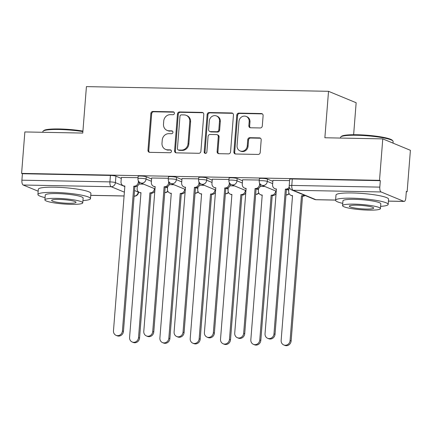 <?xml version="1.0" encoding="UTF-8"?>
<svg xmlns="http://www.w3.org/2000/svg" width="432" height="432" viewBox="0 0 432 432"><rect width="100%" height="100%" fill="white"/><g stroke="black" fill="none" stroke-linecap="round" stroke-linejoin="round"><path stroke-width="0.65" d="M174.425 113.297A1.447 1.318 -67.5 0 0 173.2 111.839L152.939 111.445A2.068 1.885 -67.5 0 0 150.871 113.454L147.971 150.255A2.068 1.885 -67.5 0 0 149.72 152.339L169.981 152.734A1.447 1.318 -67.5 0 0 170.651 149.963A1.447 1.318 -67.5 0 0 170.208 149.872L167.584 149.818A6.626 6.037 -67.5 0 1 165.569 149.402A6.626 6.037 -67.5 0 1 162 143.159L162.238 140.092A6.626 6.037 -67.5 0 1 168.858 133.666L171.477 133.715A1.447 1.318 -67.5 0 0 172.147 130.945A1.447 1.318 -67.5 0 0 171.704 130.853L169.085 130.804A6.626 6.037 -67.5 0 1 167.065 130.383A6.626 6.037 -67.5 0 1 163.496 124.141L163.733 121.079A6.626 6.037 -67.5 0 1 170.354 114.653L172.978 114.701A1.447 1.318 -67.5 0 0 174.425 113.297M173.2 111.839L174.004 112.174A1.447 1.318 -67.5 0 0 174.004 112.174L153.743 111.78A2.068 1.885 -67.5 0 0 151.675 113.789L148.775 150.59A2.068 1.885 -67.5 0 0 149.51 152.323M170.208 149.872L171.013 150.201A1.447 1.318 -67.5 0 0 171.013 150.201L167.584 149.818M172.519 131.188A1.447 1.318 -67.5 0 0 172.508 131.188L169.085 130.804M260.231 127.964A2.068 1.885 -67.5 0 0 262.3 125.955L263.11 115.63A2.068 1.885 -67.5 0 0 261.365 113.551L238.858 113.114A2.068 1.885 -67.5 0 0 236.79 115.123L233.896 151.924A2.068 1.885 -67.5 0 0 235.64 154.003L258.147 154.44A2.068 1.885 -67.5 0 0 260.215 152.431L261.193 139.963A2.068 1.885 -67.5 0 0 259.448 137.878L249.815 137.695A2.068 1.885 -67.5 0 0 247.747 139.703L247.261 145.886A5.54 5.044 -67.5 0 1 240.046 150.908A5.54 5.044 -67.5 0 1 237.06 145.687L238.966 121.462A5.54 5.044 -67.5 0 1 246.186 116.44A5.54 5.044 -67.5 0 1 249.167 121.657L248.854 125.696A2.068 1.885 -67.5 0 0 250.598 127.775L260.231 127.964M21.6 173.394L24.862 131.944L82.766 133.067L86.422 86.616L328.525 91.314L324.869 137.759L382.774 138.883L379.512 180.333L21.6 173.394L22.405 173.729L21.897 180.187L109.917 181.894A4.217 0.583 4.5 0 1 115.414 182.633L124.832 186.527M203.796 114.48A2.068 1.885 -67.5 0 0 202.046 112.401L179.545 111.964A2.068 1.885 -67.5 0 0 177.476 113.972L174.577 150.773A2.068 1.885 -67.5 0 0 176.326 152.852L198.828 153.29A2.068 1.885 -67.5 0 0 200.896 151.281L203.796 114.48M209.201 112.536L231.709 112.973A2.068 1.885 -67.5 0 1 233.453 115.058L230.558 151.859A2.068 1.885 -67.5 0 1 228.49 153.868L218.857 153.679A2.068 1.885 -67.5 0 1 217.112 151.6L218.284 136.674A2.068 1.885 -67.5 0 0 216.54 134.59L210.146 134.465A2.068 1.885 -67.5 0 0 208.078 136.474L206.858 152.015A1.447 1.318 -67.5 0 1 204.968 153.328A1.447 1.318 -67.5 0 1 204.19 151.961L207.133 114.545A2.068 1.885 -67.5 0 1 209.201 112.536L210.006 112.871L232.513 113.308L231.709 112.973M382.774 138.883L410.4 150.309L407.138 191.759L406.307 191.743M353.635 134.719L356.152 102.735L328.525 91.314M379.512 180.333L380.317 180.668L379.809 187.126A4.217 1.642 91.1 0 0 381.094 191.959L403.888 201.382A4.217 1.642 91.1 0 0 404.131 201.436A4.217 1.642 91.1 0 0 405.826 197.883L406.334 191.425L407.138 191.759M22.405 173.729L110.425 175.435A4.217 0.583 4.5 0 1 115.922 176.175L121.284 178.394M38.167 191.214L23.182 185.015A4.217 1.642 -88.9 0 1 21.897 180.187M168.35 178.27L151.675 178.016M198.661 178.859L181.985 178.605M228.971 179.447L212.296 179.194M259.286 180.036L242.611 179.782M289.597 180.625L272.921 180.371M267.484 179.113L267.3 181.408A4.217 0.583 4.5 0 0 262.618 180.695A4.217 0.583 4.5 0 0 259.211 181.003L259.389 178.708A4.217 0.583 -175.5 0 1 262.796 178.4A4.217 0.583 -175.5 0 1 267.484 179.113L272.846 181.332M237.168 178.529L236.99 180.819A4.217 0.583 4.5 0 0 232.308 180.106A4.217 0.583 4.5 0 0 228.895 180.414L229.079 178.119A4.217 0.583 -175.5 0 1 232.486 177.817A4.217 0.583 -175.5 0 1 237.168 178.529L242.536 180.743M206.858 177.941L206.68 180.23A4.217 0.583 4.5 0 0 201.992 179.518A4.217 0.583 4.5 0 0 198.585 179.825L198.769 177.536A4.217 0.583 -175.5 0 1 202.176 177.228A4.217 0.583 -175.5 0 1 206.858 177.941L212.22 180.155M176.548 177.352L176.364 179.642A4.217 0.583 4.5 0 0 171.682 178.929A4.217 0.583 4.5 0 0 168.275 179.237L168.453 176.947A4.217 0.583 -175.5 0 1 171.86 176.639A4.217 0.583 -175.5 0 1 176.548 177.352L181.91 179.572M146.237 176.764L146.054 179.053A4.217 0.583 4.5 0 0 141.372 178.34A4.217 0.583 4.5 0 0 137.965 178.648L138.143 176.359A4.217 0.583 -175.5 0 1 141.55 176.051A4.217 0.583 -175.5 0 1 146.237 176.764L151.6 178.983M138.04 177.682L121.36 177.428M143.608 184.14L138.974 184.054M380.317 180.668L292.297 178.961A4.217 0.583 -175.5 0 0 289.699 179.296L289.192 185.755A4.217 0.583 4.5 0 1 291.789 185.42L379.809 187.126M173.918 184.729L169.285 184.637M204.233 185.317L199.595 185.225M234.544 185.906L229.91 185.814M264.854 186.494L260.221 186.403M167.065 130.383L167.87 130.718A6.626 6.037 -67.5 0 0 169.889 131.139M165.569 149.402L166.374 149.731A6.626 6.037 -67.5 0 0 168.394 150.152M203.062 112.747A2.068 1.885 -67.5 0 0 202.851 112.73L180.349 112.298A2.068 1.885 -67.5 0 0 178.281 114.302L175.381 151.108A2.068 1.885 -67.5 0 0 176.116 152.836M181.413 114.869A1.447 1.318 -67.5 0 0 179.966 116.273L177.428 148.576A1.447 1.318 -67.5 0 0 178.648 150.034L181.413 150.088A6.626 6.037 -67.5 0 0 188.033 143.662L189.767 121.581A6.626 6.037 -67.5 0 0 186.197 115.339A6.626 6.037 -67.5 0 0 184.183 114.917L181.413 114.869M178.205 149.942L179.01 150.277A1.447 1.318 -67.5 0 0 179.453 150.368L178.648 150.034M186.197 115.339L187.002 115.673A6.626 6.037 -67.5 0 1 190.577 121.916L188.838 143.996A6.626 6.037 -67.5 0 1 182.218 150.417L179.453 150.368M217.166 134.719L217.976 135.054A2.068 1.885 -67.5 0 1 219.089 137.003L217.917 151.929A2.068 1.885 -67.5 0 0 218.651 153.662M210.006 112.871A2.068 1.885 -67.5 0 0 207.938 114.88L204.995 152.296A1.447 1.318 -67.5 0 0 205.405 153.419M219.505 121.187A5.54 5.044 -67.5 0 0 216.518 115.965A5.54 5.044 -67.5 0 0 209.299 120.987L208.629 129.524A2.068 1.885 -67.5 0 0 210.373 131.603L216.761 131.728A2.068 1.885 -67.5 0 0 218.83 129.719L219.505 121.187L220.309 121.516A5.54 5.044 -67.5 0 0 217.323 116.3L216.518 115.965M209.741 131.474L210.551 131.809A2.068 1.885 -67.5 0 0 211.178 131.938L210.373 131.603M220.309 121.516L219.64 130.054A2.068 1.885 -67.5 0 1 217.571 132.062L211.178 131.938M246.186 116.44L246.991 116.775A5.54 5.044 -67.5 0 1 249.977 121.991L249.658 126.031A2.068 1.885 -67.5 0 0 250.393 127.759M240.046 150.908L240.851 151.238A5.54 5.044 -67.5 0 0 248.065 146.221L247.261 145.886M260.458 138.229A2.068 1.885 -67.5 0 0 260.253 138.213L250.625 138.024A2.068 1.885 -67.5 0 0 248.557 140.033L248.065 146.221M262.375 113.897A2.068 1.885 -67.5 0 0 262.17 113.881L239.663 113.449A2.068 1.885 -67.5 0 0 237.595 115.452L234.7 152.258A2.068 1.885 -67.5 0 0 235.435 153.986M154.818 191.214A4.217 3.845 112.5 0 1 151.254 193.288L150.206 192.856A4.217 3.845 -67.5 0 0 154.424 188.762L154.435 188.617M137.322 185.992L137.128 188.428A4.217 3.845 -67.5 0 0 139.401 192.402A4.217 3.845 -67.5 0 0 140.686 192.672L140.978 192.677L129.584 337.441A4.855 4.417 -67.5 0 0 132.197 342.009A4.855 4.417 -67.5 0 0 138.521 337.613L149.915 192.85M150.962 193.282L139.568 338.045A4.855 4.417 112.5 0 1 133.245 342.446L132.197 342.009M140.951 193.001A4.217 3.845 112.5 0 1 140.449 192.834L139.401 192.402M121.37 177.363L121.019 181.769A4.217 3.845 -67.5 0 0 123.293 185.744A4.217 3.845 -67.5 0 0 124.578 186.008L124.87 186.014L113.476 330.777A4.855 4.417 -67.5 0 0 116.095 335.351A4.855 4.417 -67.5 0 0 122.418 330.95L133.807 186.187L134.098 186.192A4.217 3.845 -67.5 0 0 138.316 182.104L139.363 182.536A4.217 3.845 112.5 0 1 135.146 186.624L134.854 186.619L123.46 331.387A4.855 4.417 112.5 0 1 117.137 335.783L116.095 335.351M139.39 182.158L139.363 182.536M124.843 186.338A4.217 3.845 112.5 0 1 124.34 186.176L123.293 185.744M138.407 180.895L138.316 182.104M133.807 186.187L134.854 186.619M185.134 191.803A4.217 3.845 112.5 0 1 181.57 193.876L180.522 193.444A4.217 3.845 -67.5 0 0 184.734 189.351L184.745 189.205M167.632 186.581L167.443 189.016A4.217 3.845 -67.5 0 0 169.717 192.991A4.217 3.845 -67.5 0 0 170.996 193.255L171.288 193.261L159.899 338.029A4.855 4.417 -67.5 0 0 162.513 342.598A4.855 4.417 -67.5 0 0 168.836 338.202L180.23 193.439M181.278 193.871L169.884 338.634A4.855 4.417 112.5 0 1 163.561 343.03L162.513 342.598M171.266 193.59A4.217 3.845 112.5 0 1 170.759 193.423L169.717 192.991M215.444 192.386A4.217 3.845 112.5 0 1 211.88 194.465L210.832 194.027A4.217 3.845 -67.5 0 0 215.044 189.94L215.055 189.794M197.942 187.169L197.753 189.605A4.217 3.845 -67.5 0 0 200.027 193.579A4.217 3.845 -67.5 0 0 201.312 193.844L201.604 193.849L190.21 338.618A4.855 4.417 -67.5 0 0 192.823 343.186A4.855 4.417 -67.5 0 0 199.147 338.791L210.541 194.022M211.588 194.459L200.194 339.223A4.855 4.417 112.5 0 1 193.871 343.618L192.823 343.186M201.577 194.179A4.217 3.845 112.5 0 1 201.074 194.011L200.027 193.579M151.681 177.946L151.335 182.353A4.217 3.845 -67.5 0 0 153.608 186.327A4.217 3.845 -67.5 0 0 154.894 186.597L155.18 186.602L143.791 331.366A4.855 4.417 -67.5 0 0 146.405 335.939A4.855 4.417 -67.5 0 0 152.728 331.538L164.122 186.775L164.414 186.781A4.217 3.845 -67.5 0 0 168.626 182.687L169.673 183.125A4.217 3.845 112.5 0 1 165.461 187.213L165.17 187.207L153.776 331.976A4.855 4.417 112.5 0 1 147.452 336.371L146.405 335.939M169.7 182.741L169.673 183.125M155.158 186.926A4.217 3.845 112.5 0 1 154.656 186.764L153.608 186.327M168.723 181.483L168.626 182.687M164.122 186.775L165.17 187.207M181.991 178.535L181.645 182.941A4.217 3.845 -67.5 0 0 183.919 186.916A4.217 3.845 -67.5 0 0 185.204 187.186L185.495 187.191L174.101 331.954A4.855 4.417 -67.5 0 0 176.715 336.528A4.855 4.417 -67.5 0 0 183.038 332.127L194.432 187.364L194.724 187.369A4.217 3.845 -67.5 0 0 198.936 183.276L199.984 183.713A4.217 3.845 112.5 0 1 195.772 187.801L195.48 187.796L184.086 332.559A4.855 4.417 112.5 0 1 177.763 336.96L176.715 336.528M200.016 183.33L199.984 183.713M185.468 187.515A4.217 3.845 112.5 0 1 184.966 187.348L183.919 186.916M199.033 182.072L198.936 183.276M194.432 187.364L195.48 187.796M82.879 131.593A26.374 3.656 -175.5 0 0 59.087 129.492A26.374 3.656 -175.5 0 0 43.162 131.101L43.832 130.534A25.736 3.569 4.5 0 1 59.378 128.968A25.736 3.569 4.5 0 1 82.922 131.069M82.933 200.583A26.374 3.656 -175.5 0 0 90.493 198.634A26.374 3.656 -175.5 0 0 54.135 192.402A26.374 3.656 -175.5 0 0 37.913 194.492A26.374 3.656 -175.5 0 0 45.074 197.602M90.493 198.634L90.904 193.423A26.374 3.656 -175.5 0 0 54.545 187.191A26.374 3.656 -175.5 0 0 38.324 189.286L37.913 194.492M44.896 199.865L45.274 195.075A18.986 2.63 4.5 0 1 56.954 193.563A18.986 2.63 4.5 0 1 83.133 198.05L82.755 202.846A18.986 2.63 -175.5 0 0 56.576 198.358A18.986 2.63 -175.5 0 0 44.896 199.865A18.986 2.63 -175.5 0 0 71.075 204.352A18.986 2.63 -175.5 0 0 82.755 202.846M59.152 199.422A12.236 1.696 -175.5 0 0 51.624 200.394A12.236 1.696 -175.5 0 0 68.499 203.283A12.236 1.696 -175.5 0 0 76.027 202.311A12.236 1.696 -175.5 0 0 59.152 199.422M43.162 131.101A26.374 3.656 -175.5 0 0 42.86 131.587L42.806 132.289M340.837 136.874L341.512 136.307A25.736 3.569 4.5 0 1 357.053 134.741A25.736 3.569 4.5 0 1 392.326 140.308L392.904 140.967A26.374 3.656 -175.5 0 0 356.762 135.265A26.374 3.656 -175.5 0 0 340.837 136.874A26.374 3.656 -175.5 0 0 340.54 137.36L340.486 138.067M392.996 143.111L393.12 141.502A26.374 3.656 -175.5 0 0 392.904 140.967M380.608 206.356A26.374 3.656 -175.5 0 0 388.168 204.406A26.374 3.656 -175.5 0 0 351.81 198.175A26.374 3.656 -175.5 0 0 335.588 200.264A26.374 3.656 -175.5 0 0 342.754 203.375M388.168 204.406L388.579 199.195A26.374 3.656 -175.5 0 0 352.22 192.964A26.374 3.656 -175.5 0 0 335.999 195.059L335.588 200.264M342.576 205.637L342.949 200.848A18.986 2.63 4.5 0 1 354.629 199.336A18.986 2.63 4.5 0 1 380.808 203.823L380.43 208.618A18.986 2.63 -175.5 0 0 354.256 204.131A18.986 2.63 -175.5 0 0 342.576 205.637A18.986 2.63 -175.5 0 0 368.75 210.125A18.986 2.63 -175.5 0 0 380.43 208.618M356.832 205.195A12.236 1.696 -175.5 0 0 349.304 206.167A12.236 1.696 -175.5 0 0 366.174 209.056A12.236 1.696 -175.5 0 0 373.702 208.084A12.236 1.696 -175.5 0 0 356.832 205.195M245.754 192.974A4.217 3.845 112.5 0 1 242.19 195.048L241.142 194.616A4.217 3.845 -67.5 0 0 245.36 190.528L245.371 190.382M228.258 187.758L228.064 190.193A4.217 3.845 -67.5 0 0 230.337 194.168A4.217 3.845 -67.5 0 0 231.622 194.432L231.914 194.438L220.52 339.201A4.855 4.417 -67.5 0 0 223.133 343.775A4.855 4.417 -67.5 0 0 229.457 339.379L240.851 194.611M241.898 195.043L230.504 339.811A4.855 4.417 112.5 0 1 224.181 344.207L223.133 343.775M231.887 194.762A4.217 3.845 112.5 0 1 231.385 194.6L230.337 194.168M276.07 193.563A4.217 3.845 112.5 0 1 272.5 195.637L271.458 195.205A4.217 3.845 -67.5 0 0 275.67 191.117L275.681 190.971M258.568 188.341L258.374 190.782A4.217 3.845 -67.5 0 0 260.647 194.756A4.217 3.845 -67.5 0 0 261.932 195.021L262.224 195.026L250.83 339.79A4.855 4.417 -67.5 0 0 253.449 344.363A4.855 4.417 -67.5 0 0 259.772 339.962L271.166 195.199M272.209 195.631L260.82 340.4A4.855 4.417 112.5 0 1 254.497 344.795L253.449 344.363M262.202 195.35A4.217 3.845 112.5 0 1 261.695 195.188L260.647 194.756M305.127 195.502A4.217 3.845 112.5 0 1 302.816 196.225L301.768 195.793A4.217 3.845 -67.5 0 0 304.079 195.07M288.878 188.93L288.689 191.365A4.217 3.845 -67.5 0 0 290.963 195.34A4.217 3.845 -67.5 0 0 292.248 195.61L292.54 195.615L281.146 340.378A4.855 4.417 -67.5 0 0 283.759 344.952A4.855 4.417 -67.5 0 0 290.083 340.551L301.477 195.788M302.524 196.22L291.13 340.983A4.855 4.417 112.5 0 1 284.807 345.384L283.759 344.952M292.513 195.939A4.217 3.845 112.5 0 1 292.01 195.777L290.963 195.34M212.301 179.123L211.955 183.53A4.217 3.845 -67.5 0 0 214.229 187.504A4.217 3.845 -67.5 0 0 215.514 187.774L215.806 187.78L204.412 332.543A4.855 4.417 -67.5 0 0 207.025 337.111A4.855 4.417 -67.5 0 0 213.349 332.716L224.743 187.952L225.034 187.958A4.217 3.845 -67.5 0 0 229.252 183.865L230.299 184.297A4.217 3.845 112.5 0 1 226.082 188.39L225.79 188.384L214.396 333.148A4.855 4.417 112.5 0 1 208.073 337.549L207.025 337.111M230.326 183.919L230.299 184.297M215.779 188.104A4.217 3.845 112.5 0 1 215.276 187.936L214.229 187.504M229.343 182.66L229.252 183.865M224.743 187.952L225.79 188.384M242.617 179.712L242.266 184.118A4.217 3.845 -67.5 0 0 244.544 188.093A4.217 3.845 -67.5 0 0 245.824 188.357L246.116 188.363L234.727 333.131A4.855 4.417 -67.5 0 0 237.341 337.7A4.855 4.417 -67.5 0 0 243.664 333.304L255.058 188.541L255.35 188.546A4.217 3.845 -67.5 0 0 259.562 184.453L260.609 184.885A4.217 3.845 112.5 0 1 256.392 188.978L256.1 188.973L244.712 333.736A4.855 4.417 112.5 0 1 238.388 338.132L237.341 337.7M260.636 184.507L260.609 184.885M246.094 188.692A4.217 3.845 112.5 0 1 245.587 188.525L244.544 188.093M259.659 183.249L259.562 184.453M255.058 188.541L256.1 188.973M272.927 180.301L272.581 184.707A4.217 3.845 -67.5 0 0 274.855 188.681A4.217 3.845 -67.5 0 0 276.14 188.946L276.431 188.951L265.037 333.72A4.855 4.417 -67.5 0 0 267.651 338.288A4.855 4.417 -67.5 0 0 273.974 333.893L285.368 189.124L285.66 189.13A4.217 3.845 -67.5 0 0 289.273 186.97M289.748 188.195A4.217 3.845 112.5 0 1 286.708 189.567L286.416 189.562L275.022 334.325A4.855 4.417 112.5 0 1 268.699 338.72L267.651 338.288M276.404 189.281A4.217 3.845 112.5 0 1 275.902 189.113L274.855 188.681M285.368 189.124L286.416 189.562M172.508 131.188L171.704 130.853M381.094 191.959L293.074 190.253L315.862 199.676L335.605 200.059M388.433 201.085L403.888 201.382M115.922 176.175L115.414 182.633A4.217 3.845 -67.5 0 1 111.202 186.721L23.182 185.015M134.546 190.544L138.208 192.056A4.217 0.583 4.5 0 1 138.526 192.316L138.559 191.905M138.24 191.624L138.208 192.056A4.217 3.845 -67.5 0 1 134.104 196.15M124.384 192.175L111.202 186.721A4.217 1.642 -88.9 0 1 109.917 181.894L110.425 175.435M90.752 195.313L124.087 195.955M259.211 181.003A4.217 4.217 0 0 0 261.803 185.231A4.217 3.845 112.5 0 0 263.088 185.495A4.217 3.845 112.5 0 0 267.3 181.408L272.668 183.627M287.015 189.556L288.776 190.285M228.895 180.414A4.217 4.217 0 0 0 231.493 184.642A4.217 3.845 112.5 0 0 232.778 184.907A4.217 3.845 112.5 0 0 236.99 180.819L242.352 183.038M256.7 188.968L258.46 189.697M198.585 179.825A4.217 4.217 0 0 0 201.182 184.054A4.217 3.845 112.5 0 0 202.462 184.324A4.217 3.845 112.5 0 0 206.68 180.23L212.042 182.45M226.39 188.384L228.15 189.108M168.275 179.237A4.217 4.217 0 0 0 170.867 183.465A4.217 3.845 112.5 0 0 172.152 183.735A4.217 3.845 112.5 0 0 176.364 179.642L181.732 181.861M196.079 187.796L197.84 188.519M137.965 178.648A4.217 4.217 0 0 0 140.557 182.876A4.217 3.845 112.5 0 0 141.842 183.146A4.217 3.845 112.5 0 0 146.054 179.053L151.416 181.273M165.764 187.207L167.524 187.936M167.783 191.079A4.217 3.845 112.5 0 1 164.743 192.569M198.094 191.662A4.217 3.845 112.5 0 1 195.059 193.158M228.404 192.251A4.217 3.845 112.5 0 1 225.369 193.747M258.719 192.839A4.217 3.845 112.5 0 1 255.679 194.335M289.03 193.428A4.217 3.845 112.5 0 1 285.995 194.924M292.297 178.961L291.789 185.42A4.217 1.642 -88.9 0 0 293.074 190.253A4.217 3.845 112.5 0 1 291.789 189.983L314.582 199.411A4.217 4.217 0 0 0 316.111 199.73L335.599 200.108M316.111 199.73A4.217 1.642 91.1 0 1 315.862 199.676A4.217 3.845 112.5 0 1 314.582 199.411M134.104 196.187A4.217 1.642 91.1 0 0 134.239 196.204A4.217 4.217 0 0 0 138.526 192.316M148.775 150.59L147.971 150.255M151.675 113.789L150.871 113.454M153.743 111.78L152.939 111.445M175.381 151.108L174.577 150.773M178.281 114.302L177.476 113.972M180.349 112.298L179.545 111.964M202.851 112.73L202.046 112.401M182.218 150.417L181.413 150.088M188.838 143.996L188.033 143.662M190.577 121.916L189.767 121.581M217.917 151.929L217.112 151.6M219.089 137.003L218.284 136.674M204.995 152.296L204.19 151.961M207.938 114.88L207.133 114.545M217.571 132.062L216.761 131.728M219.64 130.054L218.83 129.719M249.658 126.031L248.854 125.696M249.977 121.991L249.167 121.657M248.557 140.033L247.747 139.703M250.625 138.024L249.815 137.695M260.253 138.213L259.448 137.878M234.7 152.258L233.896 151.924M237.595 115.452L236.79 115.123M239.663 113.449L238.858 113.114M262.17 113.881L261.365 113.551M151.254 193.288L150.206 192.856M154.996 189L154.424 188.762M140.972 192.785L140.686 192.672M139.568 338.045L138.521 337.613M124.578 186.008L124.864 186.127M134.098 186.192L135.146 186.624M122.418 330.95L123.46 331.387M181.57 193.876L180.522 193.444M185.306 189.589L184.734 189.351M171.283 193.374L170.996 193.255M169.884 338.634L168.836 338.202M211.88 194.465L210.832 194.027M215.617 190.177L215.044 189.94M201.593 193.963L201.312 193.844M200.194 339.223L199.147 338.791M154.894 186.597L155.174 186.71M164.414 186.781L165.461 187.213M152.728 331.538L153.776 331.976M185.204 187.186L185.485 187.299M194.724 187.369L195.772 187.801M183.038 332.127L184.086 332.559M242.19 195.048L241.142 194.616M245.927 190.766L245.36 190.528M231.903 194.551L231.622 194.432M230.504 339.811L229.457 339.379M272.5 195.637L271.458 195.205M276.242 191.349L275.67 191.117M262.219 195.14L261.932 195.021M260.82 340.4L259.772 339.962M302.816 196.225L301.768 195.793M292.529 195.723L292.248 195.61M291.13 340.983L290.083 340.551M215.514 187.774L215.795 187.888M225.034 187.958L226.082 188.39M213.349 332.716L214.396 333.148M245.824 188.357L246.11 188.476M255.35 188.546L256.392 188.978M243.664 333.304L244.712 333.736M276.14 188.946L276.421 189.065M285.66 189.13L286.708 189.567M273.974 333.893L275.022 334.325M164.743 192.618A4.217 4.217 0 0 0 167.94 191.392M155.007 188.854L140.557 182.876M195.053 193.207A4.217 4.217 0 0 0 198.25 191.981M185.317 189.443L170.867 183.465M225.364 193.795A4.217 4.217 0 0 0 228.566 192.569M215.627 190.031L201.182 184.054M255.679 194.384A4.217 4.217 0 0 0 258.876 193.158M245.943 190.62L231.493 184.642M285.989 194.972A4.217 4.217 0 0 0 289.186 193.747M276.253 191.203L261.803 185.231M289.192 185.755A4.217 4.217 0 0 0 291.789 189.983M388.427 201.134L404.131 201.436M90.752 195.361L124.087 196.004"/></g></svg>
